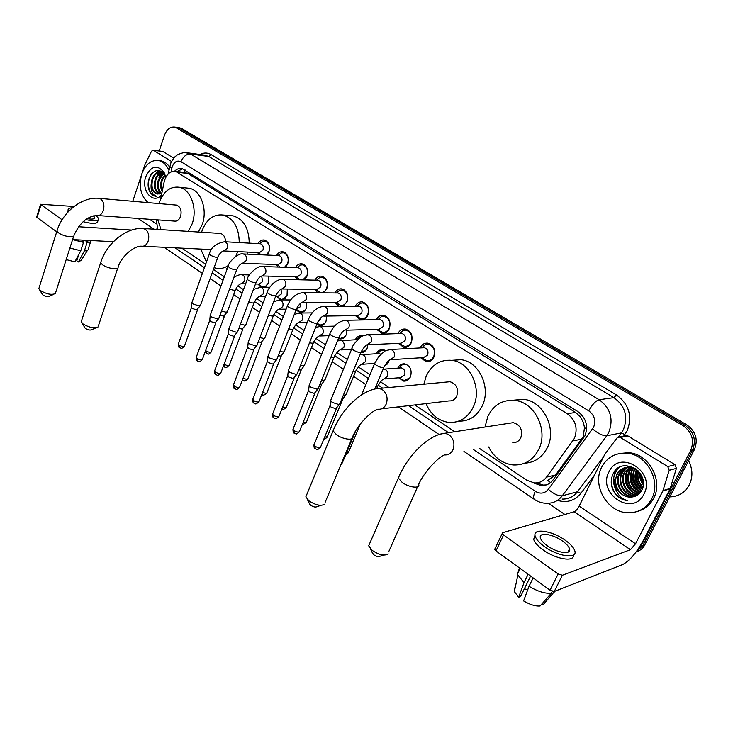<?xml version="1.0" encoding="UTF-8"?>
<svg xmlns="http://www.w3.org/2000/svg" width="733" height="733" viewBox="0 0 733 733"><rect width="100%" height="100%" fill="white"/><g stroke="black" fill="none" stroke-linecap="round" stroke-linejoin="round"><path stroke-width="1.1" d="M268.296 276.121L268.269 283.222L264.796 287.226M260.893 287.171L257.952 284.056M287.29 289.049L287.043 295.555L282.196 299.944M280.922 299.934L276.506 296.416M306.742 302.353L306.293 308.208C304.891 311.369 302.784 312.826 299.989 312.588L296.04 309.922M326.652 316.051L326.048 321.182C324.618 324.353 322.483 325.819 319.634 325.58L316.839 324.288M347.03 330.18L346.324 334.514C344.876 337.675 342.705 339.141 339.8 338.912L338.435 338.536M367.874 344.803L367.151 348.193C365.767 351.199 363.678 352.683 360.874 352.637M389.095 360.407L388.536 362.249L384.312 366.418M397.827 368.113C399.366 365.043 401.638 363.623 404.662 363.852C410.26 365.785 412.212 370.064 410.507 376.689C408.996 379.841 406.714 381.316 403.663 381.114L398.624 377.779M258.126 243.64C259.702 240.891 261.763 239.682 264.32 240.012C268.874 241.853 270.413 245.848 268.919 251.996L267.023 255.047M258.923 254.681L257.686 252.564M276.588 255.487C278.192 252.674 280.308 251.437 282.947 251.767C287.657 253.636 289.242 257.695 287.721 263.944L285.467 267.307M277.88 267.041L276.231 264.531M295.527 267.655C297.158 264.769 299.33 263.486 302.06 263.825C306.925 265.731 308.566 269.854 306.999 276.194L304.287 279.905M297.442 279.749L295.262 276.808M314.952 280.143C316.601 277.175 318.837 275.855 321.659 276.185C326.689 278.128 328.402 282.324 326.781 288.775L323.455 292.861M317.701 292.806L314.787 289.407M334.88 292.971C336.548 289.92 338.848 288.555 341.78 288.875C346.984 290.854 348.752 295.124 347.094 301.684L342.806 306.202M338.857 306.22L334.834 302.344M355.34 306.147C357.026 303.004 359.39 301.593 362.423 301.914C367.819 303.92 369.652 308.263 367.948 314.943C366.317 318.443 363.889 320.046 360.654 319.762L355.423 315.639M376.341 319.689C378.045 316.445 380.473 314.979 383.625 315.291C389.214 317.334 391.129 321.76 389.37 328.558C387.711 332.058 385.237 333.671 381.948 333.387L376.579 329.291M397.909 333.616C399.622 330.262 402.124 328.741 405.404 329.044C411.204 331.124 413.192 335.622 411.378 342.549C409.692 346.058 407.181 347.671 403.828 347.396L398.312 343.337M420.073 347.946C421.796 344.473 424.361 342.879 427.788 343.172C433.799 345.289 435.869 349.879 434 356.934C432.296 360.434 429.74 362.047 426.331 361.79L420.669 357.777M550.593 482.516L547.615 480.381L555.596 474.984L583.257 436.648L584.485 427.55L583.459 422.703L580.509 416.82L581.608 414.686M479.73 448.587L526.807 480.252L534.366 482.919C539.341 483.139 543.391 481.205 546.525 477.128L574.425 438.334C578.071 428.356 575.698 420.146 567.296 413.714L175.563 171.357C169.974 170.881 166.162 174.436 164.128 182.013L160.637 199.119M580.509 416.82L583.459 422.703M184.23 172.365L182.031 172.108M580.252 416.665L575.57 412.432L187.877 173.474L184.395 172.374M181.83 248.157L205.68 264.201M213.45 269.432L224.325 276.744M237.923 285.888L243.466 289.627M256.697 298.523L263.129 302.857M275.965 311.488L283.332 316.445M295.747 324.801L304.094 330.409M316.07 338.472L325.434 344.776M336.951 352.518L347.396 359.546M358.41 366.958L369.982 374.746M380.482 381.811L388.966 387.519M414.841 404.928L454.698 431.737M156.459 219.79L157.622 229.411M376.267 353.727C377.797 350.759 380.015 349.403 382.919 349.641L385.695 350.777M355.285 339.736C356.806 336.868 358.959 335.558 361.745 335.815L362.624 336.016M335.247 325.397L338.655 322.566M361.91 319.881L361.415 319.826M176.598 127.35L179.448 128.266L684.943 425.241C693.949 431.774 696.487 440.038 692.557 450.044L642.896 545.499L636.061 552.004L642.896 545.499L692.557 450.044C696.487 440.038 693.949 431.774 684.943 425.241L179.448 128.266L176.598 127.35M179.118 127.744L181.967 128.66L686.812 424.865C695.8 431.37 698.329 439.608 694.408 449.586L644.848 544.766C642.933 548.33 640.101 550.694 636.354 551.876M533.239 482.8L541.055 485.603C545.966 485.796 549.979 483.89 553.085 479.868L584.888 435.943C588.526 426.02 586.153 417.865 577.76 411.479L182.022 168.563C179.338 168.049 176.845 168.929 174.555 171.21M159.629 193.869L158.905 191.854M615.06 485.924L613.888 478.631L615.06 485.924M613.952 476.404L615.051 470.879L613.952 476.404M157.806 174.289L158.896 172.356L157.806 174.289M159.116 172.026L160.041 170.78L159.116 172.026M159.208 150.989L164.467 135.284C166.831 129.219 170.349 126.488 175.013 127.102L683.064 425.626C692.089 432.177 694.627 440.469 690.688 450.511L640.935 546.241L636.537 551.363M564.859 514.465L548.33 503.269M159.226 177.276L161.141 173.116M177.175 171.54L182.7 168.737M546.305 484.916L543.29 485.054L536.492 482.9M625.331 435.814L627.952 435.924L620.375 437.454L667.754 466.591L674.974 464.676L676.422 468.35L670.081 488.847L642.988 541.009C636.262 553.076 629.528 560.91 622.766 564.502L554.249 591.494L550.052 590.184L558.161 573.939L562.376 575.258L630.444 549.668L635.538 543.767L662.834 491.037L669.211 470.302L667.754 466.591M627.952 435.924L674.974 464.676M620.375 437.454L619.183 437.051L616.911 438.059L604.734 454.46L579.152 506.118C577.531 509.114 575.845 510.993 574.086 511.762L502.691 532.699L502.242 533.459L503.562 534.953L495.966 550.895L550.052 590.184M495.966 550.895L494.665 549.374L495.013 548.632M503.562 534.953L558.161 573.939M547.432 545.838C557.447 553.14 571.841 554.991 569.532 548.788C568.735 546.36 566.334 543.739 562.358 540.927C552.435 533.789 538.242 531.883 540.441 538.104C541.201 540.459 543.538 543.034 547.432 545.838M535.008 535.191L533.679 539.415C534.696 542.612 537.848 546.122 543.116 549.924C555.907 559.297 574.635 562.339 573.417 555.009M564.978 540.065C551.509 530.39 532.25 527.787 535.209 536.254C536.244 539.442 539.396 542.942 544.683 546.736C558.326 556.714 577.943 559.215 574.791 550.785C573.682 547.469 570.411 543.895 564.978 540.065M541.934 603.9L543.107 604.771L554.698 591.311M554.359 591.998L555.156 591.128M518.378 572.253L518.973 569.605L517.544 573.957L517.892 575.011L524.04 582.598L518.662 597.239L520.567 596.515L530.61 576.065M528.126 574.26L524.04 582.598M514.978 587.417L514.346 591.604L518.662 597.239M527.733 589.781L524.361 588.791M529.034 586.263C537.692 591.476 545.141 593.785 551.372 593.18L540.093 605.989C535.402 606.338 529.913 604.643 523.609 600.923L529.034 586.263L533.148 577.906M552.288 591.339L551.372 593.18M688.589 460.764C692.795 469.12 692.997 477.247 689.185 485.136C684.869 492.695 678.401 496.617 669.77 496.901M601.674 467.205C607.016 457.392 615.289 452.71 626.486 453.159C646.579 453.956 661.725 481.123 651.573 499.026C646.323 508.299 638.48 512.88 628.025 512.77C607.245 512.578 591.778 485.292 601.674 467.205M619.651 453.48L628.52 452.701C648.577 453.48 663.686 480.564 653.552 498.413C650.034 504.973 644.829 509.243 637.939 511.249M630.627 497.084C635.465 496.983 639.121 494.812 641.604 490.569C651.509 473.005 621.886 455.275 613.365 473.316C609.938 480.408 610.644 487.353 615.491 494.143C618.734 497.835 622.638 499.988 627.201 500.612C619.22 497.771 615.17 491.797 615.051 482.69C616.664 491.092 621.465 495.884 629.455 497.075L630.627 497.084L629.482 497.066C619.477 496.809 612.11 483.166 617.351 474.123C620.182 469.276 624.388 466.921 629.986 467.049L635.108 468.35M643.913 494.143C632.845 517.37 596.818 493.657 608.995 471.869C619.22 448.578 656.411 471.557 643.913 494.143M626.797 467.278L619.889 473.463C614.666 482.479 622.024 496.067 632.002 496.314L635.868 495.939M631.47 466.564C626.046 466.582 621.969 468.937 619.257 473.628C614.025 482.653 621.392 496.25 631.37 496.507L636.189 495.829M630.508 466.261C626.852 467.379 624.159 469.569 622.418 472.822C617.204 481.801 624.543 495.334 634.503 495.581L636.803 495.508M630.508 466.252C626.568 467.269 623.664 469.514 621.786 472.977C616.572 481.975 623.911 495.517 633.88 495.765L636.574 495.636M629.464 467.214L624.919 472.18C619.724 481.132 627.045 494.61 636.977 494.848L637.811 494.867M630.792 466.344L624.296 472.336C619.092 481.297 626.422 494.793 636.363 495.032L637.554 495.05M630.838 467.388L627.402 471.539C622.39 480.234 629.097 493.318 638.828 494.069M630.49 467.333L626.788 471.704C621.666 480.536 628.731 493.831 638.571 494.28M632.249 467.7L629.876 470.907C626.312 481.462 629.62 488.856 639.808 493.098M631.892 467.608L629.262 471.072C624.543 479.355 630.27 491.779 639.57 493.355M633.706 468.185L632.322 470.284C628.813 479.932 631.617 487.152 640.743 491.944M633.33 468.048L631.709 470.439C628.181 480.307 631.122 487.582 640.514 492.255M635.209 468.863L634.751 469.661C631.36 478.402 633.642 485.374 641.595 490.579M634.833 468.671L634.146 469.816C630.719 478.786 633.138 485.823 641.393 490.945M636.794 469.798C634.109 477.449 635.969 483.826 642.365 488.92C637.069 483.835 635.135 477.632 636.574 470.311M636.391 469.532C633.376 477.513 635.309 484.128 642.181 489.369M638.461 471.163C637.078 477.293 638.59 482.516 642.997 486.84M615.051 482.69L616.71 474.278C619.541 469.432 623.756 467.077 629.354 467.214L638.012 470.705C636.326 477.284 637.93 482.845 642.859 487.418M640.312 473.5C640.129 477.449 641.146 480.93 643.372 483.936M639.817 472.785C639.359 477.375 640.523 481.379 643.317 484.797M640.486 473.747L643.382 483.56M635.868 472.519C635.355 478.301 636.922 483.304 640.587 487.509M633.486 473.014C632.918 478.915 634.521 484.009 638.296 488.297M631.086 473.5C630.462 479.529 632.093 484.724 635.978 489.094M626.239 474.508C625.515 480.775 627.191 486.171 631.296 490.689M619.293 467.425C612.541 474.498 611.734 482.626 616.856 491.806M640.789 474.242L643.372 482.992M634.201 470.833C632.716 478.255 634.668 484.54 640.065 489.681M631.809 471.365C630.27 478.878 632.24 485.237 637.737 490.441M626.972 472.428C625.322 480.142 627.347 486.657 633.028 491.98M611.221 480.894C611.963 491.706 617.287 498.275 627.201 500.612M383.982 555.101L380.28 556.145C378.732 557.071 376.551 556.604 373.729 554.744L372.208 552.535M369.89 543.034L368.672 545.81L372.282 550.456C379.19 554.991 384.513 556.145 388.252 553.901M512.798 442.595C516.371 442.769 519.046 441.156 520.815 437.748C522.922 429.932 520.393 424.902 513.237 422.639L509.307 423.253M485.026 427.027L487.866 416.317C493.63 404.909 502.545 399.604 514.612 400.401C534.494 401.867 548.724 430.207 538.728 449.402C533.01 460.232 524.498 465.418 513.192 464.96C502.426 463.632 494.253 457.63 488.654 446.965M512.917 400.255L523.353 399.293C543.107 400.731 557.236 428.732 547.313 447.716C542.264 457.438 534.696 462.596 524.608 463.192M321.027 505.339L317.178 506.576C315.621 507.474 313.449 507.034 310.664 505.229L309.363 503.406M306.825 494.454L305.826 496.873L308.932 500.85C315.758 505.239 321.036 506.329 324.792 504.13M381.508 408.849L449.027 400.905C452.463 401.125 455.037 399.512 456.751 396.067C458.702 388.682 456.448 383.9 449.998 381.719L446.965 382.012M423.848 384.202L426.175 376.185C431.719 364.704 440.276 359.427 451.84 360.334C469.899 362.01 482.387 388.499 473.353 406.87C467.819 417.828 459.6 423.005 448.697 422.391C438.352 420.834 430.784 414.566 426.01 403.608M451.766 360.324L460.947 359.701C478.915 361.351 491.321 387.546 482.332 405.716C477.046 416.225 469.157 421.374 458.666 421.154M96.124 327.779L91.735 329.667C90.168 330.4 88.079 329.987 85.468 328.439L84.771 327.559M81.647 320.44L81.226 321.723L82.939 323.876C89.316 327.651 94.401 328.659 98.185 326.891M225.507 241.789C225.379 237.208 223.693 234.432 220.459 233.442L219.387 233.378M201.584 232.233L202.161 230.455C206.743 219.14 213.706 213.99 223.061 215.026C233.598 218.333 238.995 227.514 239.251 242.568M237.694 251.611L235.834 256.284M229.823 215.575L233.076 215.841C243.585 219.121 248.963 228.22 249.22 243.136M247.653 252.088L246.948 254.131M228.504 265.364C224.756 268.031 220.844 269.038 216.748 268.388L214.091 267.664M206.468 262.011L200.741 249.073M227.239 268.773L226.763 268.699M53.665 294.345L49.203 296.324C47.636 297.002 45.565 296.59 43 295.097L42.386 294.336M39.188 287.528L38.84 288.637L40.361 290.534C46.637 294.18 51.667 295.188 55.451 293.548M98.158 215.557L174.518 221.1C177.203 221.384 179.228 219.827 180.584 216.418C181.912 210.582 180.556 206.816 176.534 205.103L175.663 205.029M158.924 203.563L159.253 202.537C163.624 191.322 170.258 186.219 179.154 187.227C190.736 189.059 197.818 208.832 192.119 223.913L188.28 231.381M186.64 187.996L189.261 188.271C200.815 190.094 207.888 209.693 202.189 224.637L198.359 232.031M161.04 229.631L157.806 219.882M422.391 357.667L423.894 359.271L427.009 360.636C430.014 360.874 432.278 359.454 433.78 356.366C435.42 350.145 433.597 346.104 428.292 344.244L425.03 344.721L421.796 347.854M391.395 359.656L423.546 357.594L427.623 355.019C428.613 351.272 427.504 348.835 424.315 347.717L422.968 347.79M401.592 344.977L400.035 343.255L401.592 344.977L404.534 346.269C407.484 346.517 409.701 345.096 411.176 342.009C412.78 335.906 411.021 331.939 405.917 330.116L402.829 330.528L399.613 333.552M368.378 344.721L401.043 343.209L405.047 340.643C406.009 336.96 404.946 334.569 401.876 333.469L400.658 333.515M339.993 403.636L338.838 404.543L332.177 402.362L330.675 400.804L330.968 399.751M339.397 404.424L335.851 408.702L331.05 407.136L330.061 405.322M378.384 329.438L379.886 331.069L382.663 332.296C385.558 332.544 387.739 331.124 389.196 328.036C390.744 322.053 389.058 318.159 384.138 316.354L381.215 316.72L378.017 319.652M346.022 330.207L379.153 329.218L383.093 326.652C384.019 323.042 383.002 320.697 380.042 319.615L378.934 319.634M318.406 388.398L317.215 389.278L310.618 387.116L309.198 385.64L309.463 384.642M317.847 389.15L314.31 393.41L309.555 391.853L308.62 390.139M357.365 316.042L358.758 317.526L361.378 318.69C364.228 318.947 366.372 317.526 367.801 314.448C369.313 308.566 367.691 304.736 362.936 302.967L360.169 303.279L356.998 306.137M324.307 316.088L357.86 315.602L361.726 313.037C362.624 309.491 361.653 307.191 358.794 306.128L357.786 306.128M297.415 373.573L296.178 374.444L289.654 372.291L288.307 370.889L288.555 369.945M296.892 374.297L293.356 378.549L288.655 377L287.757 375.369M336.896 302.986L340.662 305.441C343.465 305.707 345.564 304.296 346.975 301.208C348.441 295.426 346.883 291.67 342.293 289.929L339.663 290.204L336.52 292.98M303.187 302.353L337.125 302.344L340.918 299.788C341.798 296.306 340.863 294.043 338.096 292.998L337.18 292.989M276.992 359.161L275.718 360.004L269.268 357.869L267.985 356.54L268.214 355.642M276.497 359.848L272.978 364.081L268.324 362.542L267.472 361.002M316.94 290.259L320.495 292.549C323.244 292.806 325.305 291.404 326.689 288.316C328.118 282.636 326.616 278.943 322.181 277.239L319.68 277.477L316.574 280.18M282.663 288.985L316.931 289.434L320.66 286.887C321.521 283.46 320.614 281.234 317.948 280.208L317.114 280.189M257.118 345.142L255.808 345.949L249.431 343.832L248.203 342.577L248.414 341.715M256.66 345.793L253.142 350.007L248.542 348.477L247.727 347.011M302.848 279.869L306.935 275.764C308.318 270.175 306.861 266.537 302.573 264.86L300.209 265.071L297.122 267.71M262.689 275.974L297.268 276.854L300.933 274.316C301.758 270.944 300.887 268.754 298.313 267.747L297.543 267.728M237.776 331.49L236.429 332.278L230.107 330.171L228.953 328.98L229.145 328.164M237.336 332.113L233.827 336.3L229.282 334.789L228.494 333.396M297.497 277.834L300.163 279.814M284.541 267.27L287.675 263.523C289.022 258.025 287.62 254.452 283.469 252.803L281.215 252.986L278.164 255.56M243.246 263.312L278.1 264.595L281.701 262.066C282.507 258.749 281.664 256.596 279.172 255.606L278.476 255.579M218.929 318.195L217.545 318.956L211.306 316.867L210.197 315.731L210.38 314.961M218.526 318.782L215.026 322.951L210.518 321.448L209.775 320.129M278.531 265.722L280.088 267.124M266.354 255.02L268.901 251.593C270.211 246.187 268.855 242.669 264.842 241.047L262.698 241.203L259.684 243.722M224.316 250.97L259.427 252.647L262.955 250.118C263.743 246.865 262.927 244.749 260.508 243.768L259.867 243.732M200.576 305.249L199.165 305.982L192.981 303.911L191.927 302.821L192.092 302.088M200.191 305.808L196.701 309.949L192.248 308.456L191.524 307.209M260.041 253.902L258.74 252.619M406.238 364.274L402.16 364.823L398.981 368.03M384.953 378.943L400.731 377.605L404.598 375.104C405.551 371.356 404.451 368.946 401.29 367.856L399.952 367.957M399.824 377.742L401.336 379.282L404.304 380.519L409.949 377.788M385.558 350.85L383.496 350.145L380.583 350.557L377.422 353.663M380.995 354.14L378.274 353.608M346.288 394.308L345.179 395.16L343.429 395.023M345.738 395.041L343.062 398.615L341.697 399.238M385.512 365.877L384.559 365.941L387.739 363.724M362.111 336.291L359.564 336.685L356.43 339.691M357.768 339.581L357.154 339.654M325.14 379.566L323.995 380.4L321.65 380.115M324.627 380.271L321.979 383.845L319.936 384.358M361.314 352.06L366.143 349.989M304.561 365.226L303.38 366.033L300.484 365.575M304.076 365.895L301.474 369.469L300.612 370.055L298.807 369.817M338.728 337.794L340.478 338.371L345.133 336.584M317.774 322.016L320.303 319.588L320.678 317.948M284.532 351.272L283.314 352.051L279.914 351.409M284.074 351.904L281.509 355.478L280.62 356.046L278.283 355.624M317.197 323.381L320.312 325.049L324.673 323.491M296.517 309.079L300.594 306.605L300.805 303.141M265.034 337.684L263.77 338.435L259.913 337.601M264.595 338.289L261.15 342.412L258.318 341.789M297.387 310.114L300.677 312.075L304.763 310.719M275.626 296.407L277.88 296.425L281.38 293.951L281.096 289.26M246.031 324.444L244.74 325.177L240.451 324.142M245.619 325.021L242.183 329.117L238.894 328.292M278.43 297.589L281.536 299.43L285.366 298.249M255.469 284.019L259.216 284.083L262.652 281.619L261.654 276.02M227.514 311.543L226.185 312.258L221.503 311.021M227.129 312.093L223.702 316.17L219.992 315.117M259.94 285.366L262.881 287.098L266.473 286.062M162.506 151.429L153.417 150.311L171.54 161.452M163.028 151.594L173.767 158.163M113.413 241.698L72.585 239.599L83.489 242.385L80.786 250.768L74.83 261.855L66.199 259.592M74.051 206.486L40.59 204.269L41.002 204.727L37.071 217.518L56.725 231.793M37.071 217.518L36.732 216.831M41.002 204.727L62.076 219.772M78.495 226.744L131.647 230.052M153.417 150.311L151.511 151.172L144.997 164.568L142.495 172.035M132.765 201.291L141.212 175.883M87.117 218.626C92.303 219.524 94.804 219.103 94.621 217.371L93.531 215.868M83.415 240.158L82.847 241.927M78.797 254.47L76.773 260.756L78.422 261.974L84.368 250.924L87.071 242.568L85.972 241.771L89.316 240.461M67.821 211.214L67.335 212.717L68.151 210.188L68.719 211.241M72.375 207.824C69.223 207.897 67.812 208.685 68.151 210.188M87.071 242.568C89.728 242.431 91.103 241.762 91.194 240.552M84.368 250.924C87.145 250.759 88.528 250.008 88.501 248.689M78.422 261.974L81.381 260.16L87.566 250.2M83.104 221.659C92.807 224.133 97.709 223.913 97.819 220.999L98.14 220.01M85.688 219.579C94.392 221.54 98.708 221.174 98.634 218.48L95.977 215.502M74.5 239.7L83.489 242.385M82.856 240.131L82.38 241.597M85.972 241.771L86.439 240.314M69.892 248.029L80.786 250.768M148.112 202.629C140.654 195.885 138.555 186.31 141.79 173.923C145.537 164.146 151.19 159.702 158.74 160.582C163.12 161.645 166.501 164.852 168.883 170.203M159.464 160.674L161.324 160.903C164.531 161.636 167.261 163.633 169.515 166.904M165.685 177.468L164.76 175.205C159.253 168.251 154.113 169.094 149.34 177.734C147.406 183.415 147.754 188.473 150.384 192.898L155.194 196.16L156.871 196.27C152.766 195.344 150.833 191.597 151.071 185.018C151.722 189.994 153.774 192.962 157.228 193.943L157.824 194.025M161.929 192.806L159.73 193.842L157.228 193.943M161.462 195.088L161.049 195.491C152.336 204.498 140.837 189.874 145.858 176.516C151.328 165.557 157.439 164.274 164.192 172.649L165.832 177.194M162.671 172.576C159.767 173.364 157.586 175.526 156.129 179.063C154.122 186.026 155.24 190.974 159.51 193.897M162.286 172.402C159.217 173.043 156.899 175.233 155.332 178.98C153.279 186.246 154.535 191.249 159.079 193.979M163.844 173.739L159.318 179.411C157.503 185.202 158.145 189.81 161.269 193.237M163.569 173.373L158.53 179.328C156.651 185.412 157.412 190.122 160.829 193.457M165.337 175.361L162.497 179.759C161.141 183.552 161.104 187.135 162.396 190.507M164.714 175.123L161.7 179.667C160.179 184.12 160.344 188.088 162.176 191.588M162.57 172.319L162.02 172.173C158.09 171.714 155.057 173.895 152.922 178.715C150.824 186.585 152.308 191.661 157.384 193.961M164.934 174.243L164.439 173.767M163.01 172.741L161.214 172.081C157.293 171.623 154.26 173.803 152.116 178.632L151.071 185.018M157.907 188.583L159.977 193.778M161.132 171.275L160.106 171.962M159.895 172.127L155.744 178.009M158.777 170.468L152.583 177.542M163.102 172.841L160.839 175.471M161.37 171.412L160.536 171.989M160.426 172.063L157.687 175.068M159.143 170.532L154.526 174.656M151.997 173.336C145.931 180.465 148.176 195.143 155.286 196.169L155.946 196.261M581.8 439.149L572.904 440.872M584.485 427.55L586.647 429.181M184.24 172.282L185.183 170.019M575.57 412.432L567.296 413.714M555.596 474.984L546.525 477.128M187.877 173.474L177.908 172.31M181.967 128.66L176.919 127.872M686.812 424.865L683.064 425.626M694.408 449.586L690.688 450.511M644.848 544.766L640.935 546.241M473.683 449.677L535.282 491.312C540.331 494.225 544.683 493.566 548.348 489.332L593.593 427.266C596.048 420.614 594.445 415.153 588.791 410.874L180.959 161.718C177.239 160.078 174.326 161.736 172.228 166.684L171.055 171.888M185.486 152.601L190.47 154.003L599.163 399.732C610.525 408.208 613.732 419.093 608.793 432.388L606.732 435.769L621.401 432.901L623.435 429.584C628.318 416.564 625.148 405.917 613.942 397.643L208.768 156.468L204.333 155.094M200.045 154.516C203.811 152.528 207.485 152.546 211.077 154.571L616.444 394.931L613.942 397.643L599.163 399.732C595.627 400.814 592.172 404.534 588.791 410.874M169.561 166.886L171.806 168.224M616.444 394.931C629.07 404.222 632.634 416.188 627.136 430.83L623.655 436.153M594.509 475.103L580.893 493.309C574.663 500.813 566.866 503.159 557.492 500.346M592.566 428.97C598.265 433.652 602.984 435.924 606.732 435.769L562.275 495.792L577.503 491.733L603.589 456.769M548.348 489.332C553.791 494.042 558.436 496.195 562.275 495.792C558.253 500.951 553.058 503.434 546.708 503.25C542.191 503.259 538.049 501.949 534.284 499.32L534.586 499.53M562.129 499.072C568.405 499.237 573.527 496.791 577.503 491.733L580.893 493.309M618.24 437.134L621.401 432.901L624.846 434.559M180.959 161.718C183.149 156.56 186.319 153.985 190.47 154.003L208.768 156.468L211.077 154.571M175.031 247.827L204.425 267.692M212.185 272.933L223.043 280.272M235.843 288.93L242.147 293.191M254.589 301.602L261.773 306.449M273.83 314.604L281.93 320.074M293.594 327.953L302.647 334.083M313.88 341.67L323.949 348.477M334.734 355.762L345.866 363.284M356.165 370.247L368.406 378.53M378.201 385.146L382.608 388.124M408.565 405.67L448.559 432.699M202.4 273.354L164.329 247.433M535.282 491.312C533.441 495.334 533.111 498.009 534.284 499.32L463.952 451.436M574.086 511.762L630.444 549.668M579.152 506.118L635.538 543.767M670.081 488.847L662.834 491.037M562.376 575.258L554.249 591.494M663.026 490.569L670.274 488.389M676.422 468.35L669.211 470.302M513.237 422.639L445.059 433.24C428.512 434.55 407.438 455.88 398.349 478.035L402.197 482.415C409.041 487.619 420.504 488.884 418.69 484.293C424.719 470.513 440.267 455.779 444.619 454.936C448.358 455.156 451.143 453.425 452.994 449.732C455.046 443.694 453.69 438.682 448.926 434.715L445.059 433.24L440.542 434.083M368.672 545.81L399.412 475.58M449.998 381.719L379.199 388.444C362.459 388.985 341.422 409.216 333.084 430.867L336.383 434.614C342.806 439.516 354.424 440.89 352.701 436.602C358.153 423.308 373.143 409.692 378.219 409.234C381.783 409.5 384.459 407.759 386.227 404.039C388.114 398.184 386.859 393.41 382.47 389.727L379.199 388.444L375.745 388.856M305.826 496.873L333.955 428.732M220.459 233.442L143.686 228.522C126.763 226.818 106.56 243.145 100.659 262.716L102.464 264.732C107.385 268.525 119.406 270.413 118.022 267.215C121.715 255.661 134.725 245.463 141.735 246.206C144.584 246.508 146.728 244.813 148.167 241.13C149.505 235.971 148.588 232.013 145.409 229.255L142.541 228.458M81.226 321.723L101.035 261.589M176.534 205.103L99.239 198.368C82.371 196.325 62.433 211.938 56.954 231.06L58.548 232.837C63.194 236.429 75.252 238.417 73.923 235.412C79.769 222.695 87.539 216.052 97.232 215.484C99.935 215.777 101.969 214.1 103.344 210.453C104.59 205.432 103.729 201.621 100.751 199.019L98.314 198.295M38.84 288.637L57.256 230.089M355.881 430.564L342.293 462.963L341.257 463.879M374.948 362.826L374.618 363.632L376.35 365.364C380.958 367.801 383.57 368.241 384.184 366.692C386.942 362.359 388.875 360.04 389.983 359.747L394.125 357.081C395.078 354.012 394.381 351.629 392.027 349.925L389.186 349.623M336.401 408.547L320.642 446.883C320.064 448.22 318.195 448 315.043 446.223L313.953 444.913L314.228 444.225M315.217 448.834L315.043 446.223M352.197 347.799L351.886 348.56L353.526 350.209C358.08 352.6 360.682 353.049 361.332 351.538C363.834 347.451 365.758 345.197 367.096 344.785L371.164 342.119C372.089 339.086 371.411 336.74 369.12 335.082L366.527 334.761M314.906 393.245L299.586 431.242C298.991 432.543 297.14 432.323 294.006 430.573L292.971 429.327L293.237 428.677M294.226 433.185L294.006 430.573M330.079 333.194L329.786 333.918L331.343 335.476C335.851 337.831 338.444 338.279 339.122 336.823C341.422 332.929 343.337 330.739 344.867 330.244L348.862 327.578C349.76 324.582 349.091 322.273 346.865 320.66L344.483 320.33M294.006 378.375L279.108 416.032C278.494 417.297 276.643 417.077 273.546 415.354L272.566 414.172L272.813 413.549M273.812 417.957L273.546 415.354M308.584 318.992L308.309 319.68L309.784 321.155C314.237 323.473 316.821 323.931 317.536 322.52C319.615 318.846 321.521 316.702 323.253 316.106L327.175 313.449C328.045 310.48 327.394 308.217 325.232 306.641L323.042 306.312M273.666 363.898L259.18 401.235C258.547 402.463 256.706 402.234 253.645 400.539L252.931 398.834M253.939 403.141L253.645 400.539M287.675 305.175L287.418 305.835L288.82 307.237C293.227 309.518 295.802 309.977 296.544 308.611C298.752 304.809 300.649 302.729 302.234 302.353L306.082 299.705C306.925 296.773 306.302 294.538 304.195 293.008L302.179 292.678M253.875 349.824L239.773 386.832C239.132 388.023 237.3 387.784 234.258 386.126L233.589 384.495M234.597 388.719L234.258 386.126M267.334 291.743L267.105 292.366L268.434 293.695C272.795 295.94 275.361 296.407 276.13 295.087C278.164 291.441 280.052 289.407 281.784 288.976L285.558 286.337C286.383 283.433 285.769 281.234 283.726 279.749L281.866 279.41M234.606 336.117L220.88 372.795C220.221 373.958 218.388 373.72 215.392 372.08L214.742 370.531M215.759 374.673L215.392 372.08M247.543 278.659L247.323 279.255L248.597 280.51C252.903 282.727 255.46 283.195 256.257 281.921C258.153 278.403 260.032 276.414 261.892 275.956L265.593 273.327C266.391 270.45 265.795 268.287 263.798 266.83L262.084 266.51M215.841 322.767L202.482 359.133C201.804 360.26 199.981 360.013 197.003 358.4L196.38 356.934M197.406 360.984L197.003 358.4M228.275 265.923L229.282 267.682C233.543 269.863 236.09 270.34 236.915 269.103C238.674 265.712 240.543 263.77 242.522 263.284L246.151 260.655C246.929 257.814 246.343 255.68 244.401 254.269L242.815 253.948M197.553 309.757L184.542 345.811C183.855 346.911 182.031 346.663 179.09 345.069L178.495 343.676M179.521 347.644L179.09 345.069M209.51 253.517L210.472 255.194C214.687 257.338 217.225 257.814 218.077 256.623C219.753 253.306 221.613 251.41 223.647 250.933L227.212 248.313C227.972 245.5 227.404 243.402 225.507 242.018L224.041 241.716M360.398 423.921L348.541 452.151L346.489 452.939M375.745 386.786L377.852 385.851C380.629 381.545 382.534 379.282 383.57 379.062L387.464 376.515C388.38 373.564 387.711 371.246 385.439 369.579L383.157 369.139M342.797 399.082L327.33 436.611L324.609 437.225M353.031 371.713L355.826 370.925C358.364 366.866 360.26 364.658 361.516 364.319L365.346 361.772C366.243 358.849 365.584 356.577 363.376 354.946L360.764 354.635M321.732 384.294L306.696 421.493C306.669 422.41 305.551 422.547 303.361 421.878M330.968 357.017C333.387 357.585 334.532 357.383 334.413 356.421C336.731 352.564 338.619 350.42 340.066 349.971L343.841 347.442C344.702 344.547 344.061 342.302 341.917 340.717L339.507 340.396M301.245 369.899L286.612 406.778C286.484 407.759 285.183 407.805 282.718 406.916M309.546 342.696C312.304 343.456 313.651 343.328 313.577 342.302C315.731 338.619 317.609 336.52 319.203 336.016L322.905 333.488C323.748 330.629 323.125 328.421 321.036 326.872L318.809 326.551M281.289 355.881L267.05 392.448C266.803 393.484 265.328 393.438 262.643 392.32M261.956 394.299L261.892 394.253C262.716 395.738 264.366 395.325 266.83 392.998M288.729 328.741C291.771 329.694 293.301 329.639 293.301 328.567C295.527 324.811 297.396 322.767 298.899 322.438L302.537 319.909C303.352 317.077 302.747 314.906 300.713 313.403L298.652 313.073M261.864 342.238L248.001 378.485C247.589 379.557 245.958 379.428 243.109 378.081M242.962 380.326L242.486 379.712M268.48 315.144C271.778 316.28 273.473 316.299 273.565 315.199C275.626 311.589 277.486 309.592 279.126 309.207L282.7 306.687C283.497 303.883 282.901 301.749 280.922 300.273L279.016 299.953M242.935 328.943L229.438 364.887C228.806 365.987 227.038 365.74 224.115 364.164M224.445 366.702L223.941 364.631M248.78 301.895C252.289 303.205 254.14 303.297 254.333 302.17C256.266 298.688 258.108 296.737 259.867 296.324L263.376 293.805C264.155 291.038 263.578 288.93 261.644 287.492L259.876 287.171M224.49 315.996L211.333 351.629C210.683 352.701 208.905 352.445 206.01 350.878L205.625 350.557M206.404 353.434L206.01 350.878M229.603 288.976C233.296 290.46 235.293 290.625 235.595 289.489C237.4 286.117 239.233 284.212 241.102 283.763L244.547 281.261C245.298 278.513 244.74 276.442 242.861 275.04L241.221 274.719M138.015 218.443L153.967 229.182M149.468 219.277L156.331 223.858M158.914 177.239L160.646 173.382M161.049 172.722L161.764 171.678M299.989 312.588L301.547 312.57M319.634 325.58L321.338 325.534M339.8 338.912L341.67 338.838M360.902 352.582L362.56 352.491M403.663 381.114L406.119 380.894M360.654 319.762L362.643 319.725M381.948 333.387L384.129 333.313M403.828 347.396L406.229 347.268M426.331 361.79L428.979 361.607M185.522 172.521L175.563 171.357M180.061 127.89L175.013 127.102M204.186 155.075L187.575 152.821C185.229 151.392 176.873 154.526 175.92 156.028C174.885 156.541 173.226 158.768 170.926 162.699L168.095 174.033M157.073 227.89L156.853 229.365M210.133 278.622L220.954 285.989M233.69 294.657L240.003 298.954M252.372 307.384L259.564 312.276M271.549 320.44L279.658 325.965M291.248 333.845L300.319 340.02M311.47 347.616L321.549 354.479M332.251 361.772L343.392 369.35M353.608 376.313L365.859 384.651M398.468 406.852L439.094 434.513M543.29 485.054L541.055 485.603M502.242 533.459L494.665 549.374M619.183 437.051L626.761 435.521M567.818 552.242L569.532 548.788M533.679 539.415L535.209 536.254M517.544 573.957L520.201 568.496M514.346 591.604L517.892 575.011M626.486 453.159L628.52 452.701M631.37 496.507L632.002 496.314M633.871 495.765L634.494 495.581M636.354 495.032L636.977 494.848M629.363 467.214L629.995 467.049M372.905 553.974L370.284 548.596M514.612 400.401L523.353 399.293M417.59 486.767L388.71 551.72M309.967 504.588L307.228 499.274M451.84 360.334L460.947 359.701M351.794 438.755L325.177 502.233M85.092 328.091L82.014 323.042M223.061 215.026L233.076 215.841M117.647 268.342L98.414 325.819M211.498 249.596L142.889 246.261M42.67 294.794L39.545 289.801M179.154 187.227L189.261 188.271M73.612 236.393L55.653 292.595M341.981 463.687L340.799 464.969M428.292 344.244L430.445 344.144M422.52 347.818L425.03 344.721M424.315 347.717L390.762 349.494L386.245 350.521C385.989 350.044 383.478 352.069 378.723 356.614L374.618 363.632L361.607 394.858M429.336 360.48L431.444 360.334M422.474 357.667L423.894 359.271M383.845 367.499L374.801 389.049M320.348 447.57C316.06 450.987 317.875 449.338 315.08 448.724C314.338 448.642 313.962 447.368 313.953 444.913L329.923 405.871M405.917 330.116L408.034 330.042M400.2 333.533L402.829 330.528M401.876 333.469L367.939 334.679L362.991 335.842C362.533 334.798 351.813 344.95 351.886 348.56L330.61 400.621M406.641 346.168L408.721 346.058M361.012 352.316L339.956 403.462M329.969 406.009L330.675 400.804M299.321 431.902C295.152 435.32 296.838 433.679 294.089 433.075C293.383 433.029 293.008 431.774 292.971 429.327L308.483 390.662M384.138 316.354L386.227 316.326M378.475 319.643L381.215 316.72M380.042 319.615L345.765 320.275C338.692 321.072 333.368 325.617 329.786 333.918L309.134 385.466M384.578 332.232L386.63 332.159M378.201 329.245L379.886 331.069M338.829 337.556L318.369 388.233M308.538 390.79L309.198 385.64M278.861 416.656C274.637 420.101 276.46 418.442 273.666 417.847C272.978 417.801 272.612 416.573 272.566 414.172L287.638 375.864M362.936 302.967L364.997 302.967M357.319 306.137L360.169 303.279M358.794 306.128L324.197 306.284C317.114 306.98 311.827 311.452 308.309 319.68L288.243 370.724M363.119 318.663L365.144 318.626M356.962 315.611L358.758 317.526M317.261 323.216L297.378 373.418M287.684 375.983L288.307 370.889M258.941 401.831C254.433 405.459 256.385 403.452 253.792 403.031C253.132 403.013 252.775 401.812 252.711 399.421L267.362 361.47M342.293 289.929L344.308 289.956M336.722 292.98L339.663 290.204M338.096 292.998L303.215 292.669C296.141 293.282 290.873 297.671 287.418 305.835L267.93 356.385M342.247 305.441L344.244 305.432M336.273 302.344L338.188 304.332M296.288 309.271L276.964 359.014M267.408 361.58L267.985 356.54M239.563 387.391C235.522 390.808 237.18 389.205 234.45 388.6C233.8 388.591 233.442 387.409 233.369 385.054L247.626 347.451M322.181 277.239L324.16 277.285M316.647 280.18L319.68 277.477M317.948 280.208L282.81 279.42C280.492 278.897 277.239 280.244 273.052 283.469C269.377 287.455 267.398 290.424 267.105 292.366L248.148 342.421M321.943 292.559L323.894 292.577M316.134 289.425L318.14 291.487M275.892 295.711L257.091 344.996M247.662 347.561L248.203 342.577M220.679 373.335C216.702 376.844 218.077 375.049 215.603 374.554C214.989 374.572 214.632 373.409 214.54 371.063L228.403 333.808M302.573 264.86L304.516 264.934M297.094 267.71L300.209 265.071M298.313 267.747L262.936 266.528C258.181 264.421 247.003 275.727 247.323 279.255L228.898 328.833M296.508 276.836L298.615 278.971M256.037 282.517L237.749 331.353M228.439 333.918L228.953 328.98M202.29 359.637C198.386 363.137 199.688 361.369 197.25 360.865C196.646 360.883 196.297 359.747 196.197 357.438L209.684 320.523M283.469 252.803L285.375 252.894M278.027 255.551L281.215 252.986M279.172 255.606L243.585 253.975C237.968 252.106 227.789 263.294 228.073 266.482L210.142 315.593M277.386 264.567L279.575 266.766M236.704 269.671L218.91 318.067M209.72 320.623L210.197 315.731M184.368 346.297C180.455 349.797 181.848 348.028 179.365 347.524C178.788 347.579 178.44 346.452 178.321 344.153L191.45 307.576M264.842 241.047L266.702 241.157M259.427 243.713L262.698 241.203M260.508 243.768L224.747 241.743C216.033 243.301 210.893 247.397 209.317 254.049L191.872 302.692M217.884 257.164L200.558 305.12M191.487 307.668L191.927 302.821M348.257 452.829L345.784 454.634M399.586 367.984L402.16 364.823M401.29 367.856L383.13 369.203M406.604 380.317L407.575 380.235M399.769 377.678L401.336 379.282M377.513 386.658L376.707 388.554M327.065 437.253C325.058 439.085 323.977 439.708 323.83 439.122M383.496 350.145L384.486 350.09M377.889 353.636L380.583 350.557M379.492 353.544L359.995 354.79M374.572 363.44L362.771 364.228M355.514 371.695L346.251 394.152M306.449 422.107C303.948 424.16 302.647 424.746 302.555 423.876M356.769 339.672L359.564 336.685M357.713 339.636L337.492 340.863M363.092 351.941L364.054 351.895M351.547 349.394L341.221 349.916M334.12 357.145L325.113 379.419M286.374 407.356C283.918 409.536 282.434 410.049 281.921 408.922M334.56 326.13L319.954 326.497L315.611 327.385M342.219 338.307L343.172 338.27M329.09 335.668L320.248 335.98M313.303 342.998L304.534 365.08M312.221 312.899L299.687 313.037L294.318 314.338M321.915 325.012L322.85 324.994M317.215 323.335L317.939 324.032M307.292 322.263L299.852 322.41M293.044 329.227L284.505 351.134M247.8 379.016C243.86 382.47 245.179 380.656 242.815 380.216L242.431 379.85M290.625 299.962L279.96 299.934L273.601 301.703M302.133 312.066L303.059 312.056M296.416 309.189L298.423 311.104M286.145 309.161L279.997 309.198M273.317 315.822L265.007 337.546M229.246 365.382C226.836 367.737 225.187 368.14 224.307 366.601L223.538 365.703M269.707 287.299L260.737 287.171L253.435 289.453M282.874 299.43L283.79 299.44M277.193 296.416L279.392 298.505M265.593 296.352L260.664 296.324M254.104 302.766L246.004 324.316M211.159 352.106C207.283 355.551 208.63 353.773 206.257 353.324L205.203 351.721M249.44 274.93L242 274.728C239.893 274.38 237.162 275.324 233.8 277.578M264.109 287.116L265.007 287.134M258.557 284.074L260.847 286.209M245.619 283.845L241.835 283.781M235.385 290.048L227.496 311.424M40.59 204.269L36.659 217.06M153.078 150.164L162.68 151.447M94.264 218.489L94.621 217.371M88.455 248.35L90.635 241.633M158.74 160.582L161.324 160.903M161.617 194.309L161.049 195.491M161.214 172.081L162.02 172.173M164.76 175.205L164.192 172.649"/></g></svg>
